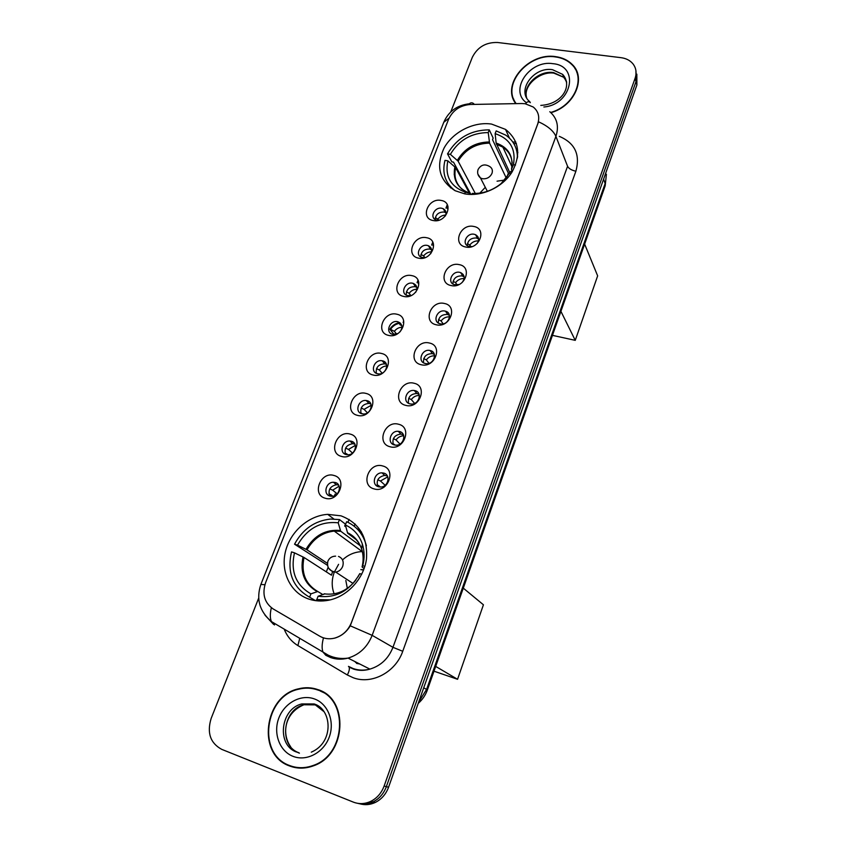 <?xml version="1.0" encoding="UTF-8"?>
<svg xmlns="http://www.w3.org/2000/svg" width="847" height="847" viewBox="0 0 847 847"><rect width="100%" height="100%" fill="white"/><g stroke="black" fill="none" stroke-linecap="round" stroke-linejoin="round"><path stroke-width="1.27" d="M340.992 515.834L327.725 514.362C308.372 515.548 289.896 532.001 285.312 552.17C280.579 572.307 290.743 593.091 308.986 599.125C315.137 601.148 321.585 601.539 328.318 600.29C347.217 596.775 363.744 578.893 366.465 559.126C367.958 537.337 359.467 522.906 340.992 515.834M491.578 124.086C473.801 121.354 452.923 131.941 444.082 148.013C435.612 166.414 439.286 180.644 455.125 190.713L464.749 193.868C481.731 196.949 502.43 187.473 512.001 172.079C521.265 154.578 519.105 140.348 505.532 129.4L491.578 124.086M433.251 220.538C419.794 218.494 428.031 197.552 441.075 200.432C454.595 202.306 446.422 223.523 433.251 220.538M445.395 215.953C446.697 212.724 445.967 210.31 443.203 208.711L441.774 208.256C434.797 206.647 429.291 217.34 435.813 219.86L438.185 220.368M418.609 258.155C405.11 255.921 413.484 234.63 426.57 237.711C440.133 239.765 431.822 261.342 418.609 258.155M430.721 253.729C432.383 250.077 431.599 247.419 428.36 245.725L427.333 245.429C420.07 243.661 414.649 255.148 421.7 257.393L424.696 257.721M403.712 296.429C390.16 294.004 398.683 272.332 411.811 275.624C425.427 277.869 416.968 299.827 403.712 296.429M415.686 292.279C417.846 288.16 417.031 285.206 413.241 283.396L412.648 283.237C405.078 281.299 399.773 293.634 407.375 295.55L411.187 295.529M388.551 335.38C374.956 332.744 383.627 310.701 396.788 314.205C410.467 316.651 401.859 338.991 388.551 335.38M400.006 331.876C403.119 327.196 402.399 323.819 397.836 321.744L397.709 321.712C389.821 319.594 384.665 332.797 392.796 334.353L397.899 333.538M373.125 375.009C359.477 372.172 368.307 349.737 381.51 353.464C395.231 356.111 386.476 378.853 373.125 375.009M382.505 360.854L382.156 360.78C374.3 359.012 369.557 372.098 377.508 373.718L378.016 373.823C385.893 375.412 390.382 362.368 382.505 360.854M357.423 415.348C343.734 412.288 352.712 389.461 365.957 393.41C379.731 396.269 370.817 419.424 357.423 415.348M367.037 400.684L366.2 400.525C358.408 399.286 354.258 412.129 361.944 413.781L362.95 413.95C370.753 415.03 374.649 402.24 367.037 400.684M341.436 456.406C327.704 453.134 336.841 429.884 350.129 434.077C363.945 437.158 354.872 460.736 341.436 456.406M351.283 441.223L349.959 441.022C342.283 440.271 338.673 452.859 346.116 454.553L347.609 454.775C355.285 455.358 358.662 442.833 351.283 441.223M325.163 498.216C311.378 494.712 320.685 471.048 334.014 475.485C347.884 478.788 338.631 502.79 325.163 498.216M335.253 482.494L333.443 482.261C325.894 481.985 322.781 494.33 329.991 496.067L331.971 496.31C339.509 496.427 342.389 484.145 335.253 482.494M465.808 247.028C451.959 244.815 460.186 223.375 473.621 226.435C487.533 228.457 479.381 250.183 465.808 247.028M477.2 243.481C479.518 239.701 478.957 236.779 475.548 234.704L474.182 234.27C466.93 232.554 461.424 243.671 468.306 246.202L471.843 246.625M451.176 285.566C437.285 283.163 445.649 261.342 459.138 264.613C473.102 266.826 464.802 288.943 451.176 285.566M462.007 282.633C465.278 278.356 464.834 275.01 460.662 272.607L459.762 272.353C452.171 270.458 446.803 282.464 454.278 284.666L459.074 284.518M436.3 324.793C422.346 322.188 430.858 299.976 444.389 303.47C458.407 305.883 449.958 328.392 436.3 324.793M445.088 311.093C437.147 309.017 431.949 321.966 440.027 323.766L440.271 323.829C448.148 325.926 453.42 313.115 445.501 311.198L445.088 311.093M421.139 364.718C407.142 361.902 415.813 339.298 429.387 343.014C443.457 345.64 434.86 368.551 421.139 364.718M430.16 350.52L430.043 350.499C421.933 348.424 416.957 361.838 425.258 363.479L425.543 363.543C433.675 365.417 438.375 352.066 430.16 350.52M405.724 405.364C391.663 402.325 400.493 379.318 414.109 383.257C428.243 386.105 419.487 409.429 405.724 405.364M414.966 390.647L414.299 390.52C406.274 389.038 401.965 402.166 409.969 403.85L410.806 403.998C418.852 405.29 422.886 392.225 414.966 390.647M390.012 446.74C375.909 443.479 384.898 420.059 398.556 424.241C412.743 427.301 403.828 451.059 390.012 446.74M399.498 431.504L398.281 431.303C390.372 430.382 386.677 443.225 394.406 444.94L395.803 445.151C403.712 445.882 407.142 433.124 399.498 431.504M374.025 488.888C359.869 485.384 369.017 461.53 382.717 465.966C396.957 469.259 387.873 493.452 374.025 488.888M383.744 473.102L381.986 472.859C374.226 472.478 371.102 485.024 378.567 486.771L380.504 487.025C388.254 487.226 391.123 474.754 383.744 473.102M435.136 219.511C435.697 214.492 438.64 211.994 443.997 212.025L446.041 212.83M420.768 256.948C421.097 251.644 424.061 249.007 429.662 249.039L431.568 249.78M406.168 295.042C406.253 289.452 409.217 286.657 415.072 286.678L416.819 287.345M376.301 373.273C375.708 367.291 378.535 364.146 384.792 363.839L386.454 364.411M361.023 413.452C359.996 407.46 362.632 404.104 368.943 403.394L370.827 403.934M345.502 454.352C344.041 448.359 346.476 444.802 352.818 443.68L354.882 444.146M329.748 495.993C327.831 490.021 330.055 486.263 336.418 484.717L338.609 485.077M467.258 245.63C467.745 240.453 470.752 237.901 476.279 237.975L478.619 238.97M452.912 283.989C453.156 278.515 456.173 275.815 461.954 275.878L464.156 276.81M438.344 323.035C438.312 317.254 441.319 314.396 447.385 314.438L449.408 315.285M423.553 362.791C423.172 356.767 426.136 353.718 432.436 353.644L434.373 354.417M408.529 403.278C407.703 397.243 410.456 393.982 416.809 393.474L419.021 394.236M393.283 444.506C391.992 438.481 394.533 434.998 400.896 434.056L403.363 434.744M377.794 486.506C376.026 480.503 378.334 476.797 384.718 475.4L387.375 475.972M521.752 103.525L525.14 103.736L533.239 107.008C538.491 111.381 539.963 117.087 537.654 124.107L351.463 622.481C348.117 630.655 342.442 635.885 334.438 638.172C329.155 639.411 324.263 638.754 319.785 636.213L273.083 608.887C264.412 602.746 261.935 593.98 265.63 582.588L448.614 119.183C452.891 110.237 460.143 105.335 470.371 104.477L521.752 103.525M400.229 324.962L401.785 325.555M550.931 112.683C574.52 106.193 586.727 77.998 572.212 64.457C567.924 60.158 562.376 57.554 555.579 56.643C528.824 52.165 501.265 83.758 515.336 103.048M513.631 98.993L514.235 101.174M318.006 689.649C311.654 687.383 305.1 687.118 298.356 688.865C264.084 695.969 256.429 754.497 289.388 765.9C297.181 768.885 305.216 768.854 313.496 765.804C346.614 754.804 349.133 698.796 318.006 689.649M320.558 690.707L315.793 689.352M289.621 765.529L294.29 767.393M574.88 68.448L576.309 70.29M549.798 111.709C557.125 118.114 559.158 126.341 555.907 136.356C553.472 130.84 547.691 125.991 538.565 121.799L350.266 625.817C346.423 632.18 341.161 636.309 334.491 638.193M357.699 803.327C362.823 804.735 367.894 804.279 372.934 801.95C379.244 798.806 383.723 793.692 386.359 786.641L635.991 81.64L635.938 70.777L635.991 81.64L386.359 786.641C383.723 793.692 379.244 798.806 372.934 801.95C367.894 804.279 362.823 804.735 357.699 803.327M271.358 607.744C269.949 613.62 269.971 618.225 271.421 621.571L322.993 652.052C321.701 648.707 321.86 643.995 323.459 637.929L320.854 636.785M258.695 598.088L211.147 718.436C206.784 732.814 210.31 743.115 221.702 749.351L353.326 802.109C359.054 804.301 364.824 804.068 370.647 801.41C376.989 798.255 381.478 793.12 384.125 786.027L635.091 78.284C636.912 72.757 636.15 67.876 632.804 63.652C629.956 60.338 626.039 58.348 621.073 57.681L497.665 42.498C485.966 42.138 477.528 47.061 472.34 57.268L450.731 111.973M577.855 74.557L576.86 72.524M360.039 803.856C365.142 805.253 370.192 804.798 375.2 802.49C381.489 799.346 385.936 794.264 388.561 787.244L636.891 84.975L636.838 74.144M355.052 523.922L354.237 526.061M578.289 76.802L577.506 74.674M550.677 112.46C574.128 106.129 586.357 78.104 571.916 64.658C567.67 60.412 562.196 57.829 555.473 56.94C528.877 52.482 501.562 84.001 515.759 103.038M514.553 101.015L515.347 103.038M294.375 766.969L299.319 768.081M324.888 693.164L320.367 691.078M289.536 765.497C297.244 768.451 305.195 768.42 313.369 765.402C346.158 754.539 348.678 699.103 317.858 690.03C311.558 687.785 305.079 687.531 298.398 689.267C264.476 696.308 256.937 754.232 289.536 765.497M455.125 190.723C445.247 183.185 441.869 173.063 444.982 160.358L447.851 160.835C444.749 176.187 450.572 186.636 465.321 192.174L469.64 193.18L470.614 194.45M469.376 193.095L455.622 167.632L447.851 160.835M470.932 194.461L453.505 162.126L451.822 161.841L447.523 153.889C456.851 137.987 470.763 129.983 489.27 129.845L488.221 132.577C471.514 132.778 458.894 140.041 450.382 154.366L458.132 161.184L475.305 193.476M506.39 178.251L489.566 143.122L488.221 132.577M449.651 185.684L450.53 187.875M489.27 129.845L493.155 138.082L492.541 139.691L508.369 173.148L509.862 173.275M471.853 194.471L472.266 193.391C482.811 193.889 492.478 190.575 501.233 183.471L510.932 171.316L512.329 171.549M465.321 192.174L464.664 193.857M450.382 154.366L447.523 153.889M454.161 174.313L455.03 175.89M517.877 152.471L516.638 150.448M517.453 157.934C517.453 148.214 513.568 140.623 505.786 135.16L496.173 130.904L495.135 133.635L496.141 143.037L510 173.042M515.537 165.027L513.43 164.678C516.151 149.061 510.053 138.717 495.135 133.635M512.287 171.539L511.503 169.315L513.43 164.678M508.369 173.148L506.485 178.135M479.826 193.116L485.299 187.335M497.051 181.184L504.844 180.03M584.631 244.095L597.643 275.857L575.251 340.346L552.445 335.359M575.251 340.346L560.915 311.336M315.571 600.661L309.621 597.209C292.829 587.638 286.794 572.53 291.527 551.895L294.481 552.837C290.352 571.471 295.825 585.139 310.913 593.863L317.773 591.502L322.643 594.425M332.522 571.82L331.473 575.198L304.041 557.485L294.481 552.837M327.482 565.309L294.544 544.197C302.707 529.184 314.692 520.799 330.489 519.063L339.467 519.571L338.218 522.811C320.759 521.021 307.186 528.464 297.498 545.129L307.016 549.83L327.397 563.329M360.356 545.807L340.674 531.175L338.218 522.811M317.011 599.083L316.069 600.724M339.467 519.571L345.407 524.102L344.676 526.008L345.894 526.94M319.171 600.978L316.81 599.602L330.266 599.877M316.81 599.602L318.091 596.246C335.963 598.448 349.853 590.91 359.784 573.631L361.701 574.245M310.913 593.863L309.621 597.209M297.498 545.129L294.544 544.197M359.784 573.631L358.016 576.871M324.909 593.853L318.091 596.246M326.339 571.884L328.107 567.31M361.436 531.927L356.619 528.359M366.37 545.786C363.384 534.341 356.799 526.315 346.614 521.72L345.364 524.981L347.641 533.144L356.312 539.751M364.856 566.368L362.76 565.711C364.686 558.205 364.559 551.016 362.378 544.134C359.276 535.145 353.612 528.761 345.364 524.981M364.136 568.549L362.082 566.982L362.76 565.711M334.152 593.842C331.59 587.066 331.569 580.057 334.067 572.794M334.3 572.17L338.588 564.335M342.516 559.909C347.81 555.029 353.845 552.286 360.6 551.693L362.347 551.619M345.83 580.481L347.334 588.369M363.691 569.735L360.833 569.639L363.585 570.02M463.288 588.136L483.425 604.79L457.56 679.294L434.003 671.184M457.56 679.294L435.686 666.409M477.856 236.673L476.66 236.684M478.46 240.908C474.955 240.749 472.075 242.115 469.841 244.984L470.837 246.699M467.396 243.661L469.841 244.984M463.076 274.322L461.774 274.386M464.156 278.547C460.662 278.398 457.803 279.764 455.58 282.633L457.073 284.973M453.081 281.32L455.58 282.633M447.978 312.649L446.581 312.776M449.535 316.842C446.094 316.714 443.277 318.08 441.075 320.939L443.129 323.85M438.524 319.637L441.075 320.939M432.531 351.664L431.176 351.854M434.596 355.793C431.229 355.719 428.466 357.095 426.316 359.901L428.984 363.321M423.722 358.62L426.316 359.901M416.745 391.409L415.761 391.589M419.339 395.433C416.057 395.433 413.378 396.809 411.293 399.562L414.617 403.394M408.678 398.302L411.293 399.562M400.61 431.917L400.017 432.055M403.733 435.771C400.578 435.877 398.005 437.264 396.015 439.921L400.017 444.04M393.368 438.682L396.015 439.921M395.073 445.077L392.955 443.69M394.342 444.336L394.3 444.908M387.778 476.861L380.451 481.001L385.152 485.257M377.794 479.794L380.451 481.001M380.462 487.025L377.116 484.759M378.747 485.49L378.715 486.813M445.501 210.892L444.495 210.914M445.755 215.053C442.558 215.159 439.953 216.514 437.931 219.119L438.619 220.262M435.284 217.69L437.931 219.119M430.784 247.673L429.651 247.737M431.472 251.824C428.286 251.919 425.681 253.274 423.659 255.889L424.834 257.679M420.948 254.46L423.659 255.889M415.761 285.09L414.522 285.217M416.872 289.208C413.717 289.314 411.144 290.669 409.143 293.284L410.827 295.614M406.369 291.866L409.143 293.284M399.011 323.385C395.411 324.253 392.585 326.254 390.541 329.398L389.853 329.239C391.928 325.957 394.829 323.808 398.545 322.792M398.641 322.771L399.678 322.559M400.409 323.173L399.106 323.363M401.976 327.238C398.873 327.376 396.343 328.731 394.374 331.315L396.597 334.11M390.541 329.398L394.374 331.315M389.853 329.239L394.067 334.512M384.739 361.934L383.627 362.156M386.751 365.925C383.733 366.105 381.266 367.471 379.35 370.001L382.145 373.188M376.502 368.625L379.35 370.001M368.731 401.425L367.926 401.616M371.208 405.29L364.062 409.366L367.45 412.838M361.193 408.01L364.062 409.366M362.632 413.918L360.822 412.934M355.338 445.363L348.509 449.429L352.49 453.06M345.618 448.105L348.509 449.429M347.895 454.775L344.983 452.976M346.804 453.801L346.751 454.701M339.118 486.167L332.68 490.191L337.222 493.865M329.779 488.91L332.68 490.191M332.913 496.215L328.901 493.748M330.944 494.648L330.912 496.268M559.295 136.356C574.901 142.974 580.428 154.588 575.886 171.21L402.738 651.279L392.955 647.32L567.575 166.287L555.907 136.356L372.151 635.345C367.46 647.023 359.424 654.604 348.043 658.098C342.05 659.675 336.259 659.495 330.679 657.579L325.809 655.303L322.993 652.052L328.149 655.144C334.459 658.13 341.087 659.114 348.043 658.098L369.895 669.119C380.822 665.795 388.508 658.532 392.955 647.32L372.151 635.345L350.266 625.817M402.738 651.279C395.687 672.19 371.727 684.884 353.167 677.716L347.312 674.964L297.9 645.583C291.59 641.73 287.017 636.245 284.19 629.12M348.466 666.377L353.167 668.569C358.556 670.432 364.125 670.612 369.895 669.119C364.422 670.76 359.054 670.782 353.792 669.172L349.165 667.182C349.726 669.003 349.102 671.597 347.312 674.964M530.36 102.678C528.761 101.111 527.173 101.492 525.595 103.8M264.889 584.737L260.887 584.419L443.764 122.307L449.111 118.051M260.887 584.419C255.974 598.967 259.489 611.343 271.421 621.571L274.513 624.948M273.57 624.366L265.016 615.197M473.854 103.821C472.086 102.254 470.329 102.508 468.603 104.583M384.125 786.027L388.561 787.244M635.091 78.284L636.891 84.975M299.732 638.31L297.9 645.583M575.886 171.21C571.661 170.321 568.888 168.669 567.575 166.287M348.625 666.473L349.165 667.182M355.465 662.354L357.868 663.042M515.834 142.021L512.816 142.042M447.269 204.709L445.946 208.14M432.775 242.136L431.631 245.079M418.016 280.219L417.073 282.654M335.179 494.023L334.512 495.749M418.683 702.036L426.623 689.32L605.129 183.534L605.192 185.821L427.407 689.871C425.512 695.186 422.441 699.707 418.185 703.433M605.129 183.534L603.593 179.13M427.407 689.871L423.722 687.806M348.276 521.456L349.07 519.391M566.527 81.301L563.668 77.257L553.567 72.577C538.872 70.11 522.493 85.441 526.643 97.786M566.685 82.413L562.652 74.377L552.519 69.698C533.578 66.362 516.035 91.084 529.883 101.788M543.859 106.997C572.074 104.763 579.835 65.78 552.943 63.684C529.767 59.65 508.782 90.311 526.442 102.731M317.509 705.487L316.725 705.17M324.21 711.829L314.597 704.344L301.776 703.942C280.41 708.833 276.249 745.244 296.694 752.104M315.931 704.895L303.946 704.768C282.665 709.638 278.536 745.911 298.917 752.761M292.977 756.318C306.434 761.771 323.586 752.729 329.218 737.144C335.041 721.633 327.98 703.783 314.502 698.966C301.108 693.915 284.55 702.788 278.854 717.97C272.967 733.079 279.436 751.098 292.977 756.318M455.622 167.632C453.696 176.377 455.855 183.598 462.113 189.294M489.566 143.122C475.77 143.429 465.299 149.443 458.132 161.184M454.86 166.743C452.478 179.596 457.412 188.405 469.64 193.18M489.27 141.957C475.262 142.254 464.632 148.373 457.369 160.295M511.524 169.252C513.631 156.219 508.507 147.484 496.141 143.037M512.181 163.005C511.577 156.24 508.486 150.957 502.885 147.156L496.427 144.202M487.353 191.327L480.503 178.008C477.835 175.668 477.03 172.841 478.079 169.538C480.927 164.636 484.855 163.662 489.852 166.615C492.202 168.235 492.912 170.501 491.969 173.413C490.053 177.288 486.94 179.077 482.631 178.759L480.503 178.008L477.888 174.143M304.041 557.485C300.897 572.784 305.439 584.102 317.667 591.45M340.833 531.323L334.216 531.08C322.4 532.467 313.337 538.724 307.016 549.83M324.105 593.832C336.555 595.473 347.143 590.899 355.867 580.089M303.035 556.945C299.817 572.54 304.465 584.049 316.969 591.481M340.335 530.497C325.703 529.163 314.269 535.42 306.021 549.279M362.082 566.982C363.596 560.725 363.437 554.721 361.616 548.983C359.033 541.424 354.311 535.982 347.45 532.668M362.685 565.86C363.85 559.899 363.501 554.234 361.637 548.867M360.568 546.251C357.773 540.439 353.559 536.193 347.937 533.494M338.514 556.426C342.643 558.237 344.03 561.561 342.686 566.389C341.309 569.608 338.991 571.513 335.751 572.117L332.627 571.852L328.551 568.146M333.856 518.989L327.725 514.362M384.792 363.839L382.156 360.78M368.943 403.394L366.2 400.525M352.818 443.68L349.959 441.022M336.418 484.717L333.443 482.261M432.436 353.644L430.043 350.499M416.809 393.474L414.299 390.52M400.896 434.056L398.281 431.303M384.718 475.4L381.986 472.859M447.788 314.533L445.501 311.198M462.854 276.133L460.662 272.607M477.634 238.399L475.548 234.704M400.366 324.994L397.836 321.744M415.655 286.826L413.241 283.396M430.678 249.336L428.36 245.725M445.416 212.481L443.203 208.711M517.676 156.346L517.432 155.806M509.471 138.125L505.532 129.4M298.98 689.119L298.356 688.865M443.764 122.307C448.592 111.359 457.115 105.187 469.354 103.789M370.647 801.41L375.2 802.49M448.01 206.583L447.248 208.531M433.495 244.063L432.944 245.492M418.736 282.189L418.217 283.544M403.723 320.992L403.13 322.506M516.395 143.545L513.79 143.566M356.566 663.423L359.71 663.974M606.399 174.27L605.192 185.821M540.799 105.388C561.9 104.319 573.133 85.896 562.652 74.377L563.668 77.257L553.885 73.138C540.471 70.989 523.954 84.859 526.315 96.367M290.627 746.705C281.32 733.608 284.719 712.676 303.946 704.768L301.776 703.942L314.152 703.952C331.96 709.161 334.417 742.406 311.273 752.168M314.025 765.593L313.369 765.402M297.466 752.337L299.425 753.174M511.969 166.721L502.885 147.156C510.434 152.121 513.303 159.511 511.503 169.315M362.251 551.619L334.216 531.08L340.674 531.175M347.641 533.144C354.321 536.183 358.98 541.466 361.616 548.983L362.378 544.134M335.603 556.151C331.918 556.257 329.345 557.951 327.884 561.222C326.656 567.437 329.282 571.069 335.751 572.117L353.04 583.467"/></g></svg>
